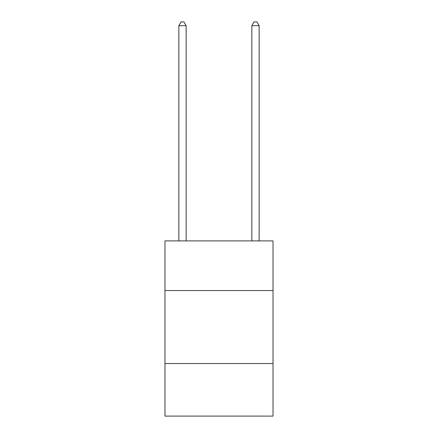<?xml version="1.0" encoding="UTF-8"?>
<svg xmlns="http://www.w3.org/2000/svg" width="438" height="438" viewBox="0 0 438 438"><rect width="100%" height="100%" fill="white"/><g stroke="black" fill="none" stroke-linecap="round" stroke-linejoin="round"><path stroke-width="0.66" d="M273.022 290.542L273.022 240.9L164.978 240.9L164.978 290.542L273.022 290.542L273.022 416.1L164.978 416.1L164.978 290.542M273.022 363.54L164.978 363.54M186.15 240.9L186.15 25.694L178.852 25.694L178.852 240.9M178.852 25.694L181.042 21.9L183.96 21.9L186.15 25.694M259.148 240.9L259.148 25.694L251.85 25.694L251.85 240.9M251.85 25.694L254.04 21.9L256.958 21.9L259.148 25.694"/></g></svg>
